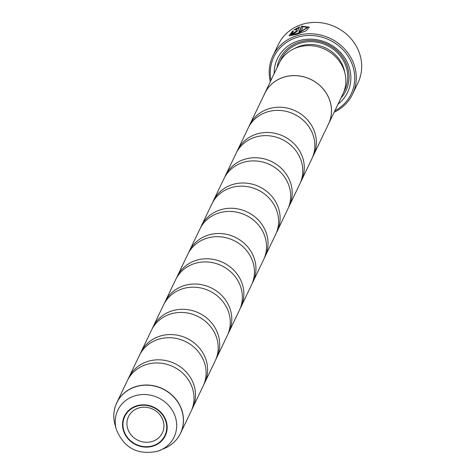 <?xml version="1.0" encoding="UTF-8"?>
<svg xmlns="http://www.w3.org/2000/svg" width="475" height="475" viewBox="0 0 475 475"><rect width="100%" height="100%" fill="white"/><g stroke="black" fill="none" stroke-linecap="round" stroke-linejoin="round"><path stroke-width="0.71" d="M248.942 126.576A35.352 32.46 25.6 0 1 249.648 124.972A35.352 32.46 25.6 0 1 268.203 108.959A35.352 32.46 25.6 0 1 306.428 118.744A35.352 32.46 25.6 0 1 313.429 155.485A35.352 32.46 25.6 0 1 312.627 157.041M236.859 151.834A35.352 32.46 25.6 0 1 237.565 150.237A35.352 32.46 25.6 0 1 256.12 134.217A35.352 32.46 25.6 0 1 294.34 144.002A35.352 32.46 25.6 0 1 301.346 180.743A35.352 32.46 25.6 0 1 300.544 182.299M224.776 177.092A35.352 32.46 25.6 0 1 225.482 175.495A35.352 32.46 25.6 0 1 244.037 159.475A35.352 32.46 25.6 0 1 282.257 169.26A35.352 32.46 25.6 0 1 289.263 206.002A35.352 32.46 25.6 0 1 288.462 207.563M212.693 202.356A35.352 32.46 25.6 0 1 213.4 200.753A35.352 32.46 25.6 0 1 231.948 184.733A35.352 32.46 25.6 0 1 270.174 194.524A35.352 32.46 25.6 0 1 277.18 231.266A35.352 32.46 25.6 0 1 276.379 232.821M200.61 227.614A35.352 32.46 25.6 0 1 201.317 226.011A35.352 32.46 25.6 0 1 219.866 209.998A35.352 32.46 25.6 0 1 258.091 219.783A35.352 32.46 25.6 0 1 265.098 256.524A35.352 32.46 25.6 0 1 264.296 258.079M188.522 252.872A35.352 32.46 25.6 0 1 189.234 251.269A35.352 32.46 25.6 0 1 207.783 235.256A35.352 32.46 25.6 0 1 246.008 245.041A35.352 32.46 25.6 0 1 253.015 281.782A35.352 32.46 25.6 0 1 252.213 283.337M164.356 303.388A35.352 32.46 25.6 0 1 165.062 301.791A35.352 32.46 25.6 0 1 183.617 285.772A35.352 32.46 25.6 0 1 221.843 295.557A35.352 32.46 25.6 0 1 228.843 332.304A35.352 32.46 25.6 0 1 228.042 333.86M152.273 328.652A35.352 32.46 25.6 0 1 152.98 327.049A35.352 32.46 25.6 0 1 171.534 311.03A35.352 32.46 25.6 0 1 209.754 320.821A35.352 32.46 25.6 0 1 216.76 357.562A35.352 32.46 25.6 0 1 215.959 359.118M140.19 353.911A35.352 32.46 25.6 0 1 140.897 352.308A35.352 32.46 25.6 0 1 159.452 336.294A35.352 32.46 25.6 0 1 197.671 346.079A35.352 32.46 25.6 0 1 204.678 382.82A35.352 32.46 25.6 0 1 203.876 384.376M128.107 379.169A35.352 32.46 25.6 0 1 128.814 377.566A35.352 32.46 25.6 0 1 147.363 361.552A35.352 32.46 25.6 0 1 185.588 371.337A35.352 32.46 25.6 0 1 192.595 408.078A35.352 32.46 25.6 0 1 191.793 409.634M176.439 278.13A35.352 32.46 25.6 0 1 177.151 276.533A35.352 32.46 25.6 0 1 195.7 260.514A35.352 32.46 25.6 0 1 233.926 270.299A35.352 32.46 25.6 0 1 240.926 307.04A35.352 32.46 25.6 0 1 240.124 308.596M249.648 124.972L264.753 93.403A35.352 32.46 25.6 0 1 283.308 77.383A35.352 32.46 25.6 0 1 321.533 87.168A35.352 32.46 25.6 0 1 328.534 123.91L313.429 155.485M264.053 94.863A35.393 32.502 25.6 0 1 264.717 93.379A35.393 32.502 25.6 0 1 283.29 77.342A35.393 32.502 25.6 0 1 321.563 87.145A35.393 32.502 25.6 0 1 328.575 123.933A35.393 32.502 25.6 0 1 327.833 125.376M264.717 93.379L279.062 63.383A35.393 32.502 25.6 0 1 297.641 47.352A35.393 32.502 25.6 0 1 335.914 57.148A35.393 32.502 25.6 0 1 342.926 93.937L328.575 123.933M274.152 73.655A38.932 35.75 25.6 0 1 297.813 41.064A38.932 35.75 25.6 0 1 344.998 58.271A38.932 35.75 25.6 0 1 338.01 104.203M277.079 67.539A36.723 33.719 25.6 0 1 299.024 42.228A36.723 33.719 25.6 0 1 341.899 56.098A36.723 33.719 25.6 0 1 340.937 98.087M334.857 110.8A42.863 39.36 -154.4 0 0 350.057 59.583A42.863 39.36 -154.4 0 0 296.335 37.584A42.863 39.36 -154.4 0 0 270.993 80.251M270.317 81.67A44.187 40.577 25.6 0 1 272.87 55.961A44.187 40.577 25.6 0 1 296.056 35.94A44.187 40.577 25.6 0 1 343.841 48.171A44.187 40.577 25.6 0 1 352.593 94.097A44.187 40.577 25.6 0 1 334.18 112.219M352.593 94.097L358.031 82.733A44.187 40.577 -154.4 0 0 349.273 36.807A44.187 40.577 -154.4 0 0 301.494 24.569A44.187 40.577 -154.4 0 0 278.308 44.591L272.87 55.961M297.255 33.505L290.949 34.527L293.55 30.994L292.493 31.148L289.091 35.797L296.881 34.295L306.072 30.839L309.397 27.164L301.649 26.113L299.018 31.611A44.187 40.577 25.6 0 1 301.073 31.053L303.222 26.552L307.194 27.615L297.255 33.505M299.434 31.492L301.815 26.505L301.649 26.113M301.815 26.505L309.391 27.259M290.949 34.527L291.116 34.918L297.421 33.897L307.254 27.817M293.805 33.113A44.187 40.577 25.6 0 0 291.965 34.046L291.798 33.66L294.072 33.446L297.576 31.089L299.642 26.772L294.078 29.878L295.153 29.777L297.196 28.53L295.61 31.849L293.681 32.704A44.187 40.577 -154.4 0 0 291.798 33.66L291.757 33.939M297.196 28.53L295.777 32.241L294.619 33.048L293.835 33.191L293.681 32.704M289.216 35.969L292.986 31.487M237.565 150.237L248.14 128.131A35.352 32.46 25.6 0 1 266.689 112.112A35.352 32.46 25.6 0 1 304.914 121.903A35.352 32.46 25.6 0 1 311.921 158.644L301.346 180.743M225.482 175.495L236.057 153.389A35.352 32.46 25.6 0 1 254.606 137.376A35.352 32.46 25.6 0 1 292.832 147.161A35.352 32.46 25.6 0 1 299.838 183.902L289.263 206.002M213.4 200.753L223.974 178.653A35.352 32.46 25.6 0 1 242.523 162.634A35.352 32.46 25.6 0 1 280.749 172.419A35.352 32.46 25.6 0 1 287.755 209.16L277.18 231.266M201.317 226.011L211.892 203.912A35.352 32.46 25.6 0 1 230.44 187.892A35.352 32.46 25.6 0 1 268.666 197.677A35.352 32.46 25.6 0 1 275.672 234.418L265.098 256.524M189.234 251.269L199.809 229.17A35.352 32.46 25.6 0 1 218.357 213.15A35.352 32.46 25.6 0 1 256.583 222.941A35.352 32.46 25.6 0 1 263.583 259.683L253.015 281.782M177.151 276.533L187.72 254.428A35.352 32.46 25.6 0 1 206.275 238.414A35.352 32.46 25.6 0 1 244.494 248.199A35.352 32.46 25.6 0 1 251.501 284.941L240.926 307.04M165.062 301.791L175.637 279.686A35.352 32.46 25.6 0 1 194.192 263.673A35.352 32.46 25.6 0 1 232.412 273.457A35.352 32.46 25.6 0 1 239.418 310.199L228.843 332.304M152.98 327.049L163.554 304.95A35.352 32.46 25.6 0 1 182.103 288.931A35.352 32.46 25.6 0 1 220.329 298.716A35.352 32.46 25.6 0 1 227.335 335.457L216.76 357.562M140.897 352.308L151.472 330.208A35.352 32.46 25.6 0 1 170.02 314.189A35.352 32.46 25.6 0 1 208.246 323.974A35.352 32.46 25.6 0 1 215.252 360.715L204.678 382.82M128.814 377.566L139.389 355.466A35.352 32.46 25.6 0 1 157.938 339.447A35.352 32.46 25.6 0 1 196.163 349.238A35.352 32.46 25.6 0 1 203.169 385.979L192.595 408.078M114 412.496A35.352 32.46 25.6 0 1 116.761 402.764L127.306 380.724A35.352 32.46 25.6 0 1 145.855 364.711A35.352 32.46 25.6 0 1 184.08 374.496A35.352 32.46 25.6 0 1 191.081 411.237L180.542 433.277A35.352 32.46 25.6 0 1 174.699 441.53M136.468 406.333A22.206 20.389 -154.4 0 0 124.634 432.63A22.206 20.389 -154.4 0 0 153.223 445.621A22.206 20.389 -154.4 0 0 165.057 419.324A22.206 20.389 -154.4 0 0 136.468 406.333M138.344 408.138A18.78 17.242 -154.4 0 0 128.488 416.646A18.78 17.242 -154.4 0 0 132.21 436.169A18.78 17.242 -154.4 0 0 152.517 441.364A18.78 17.242 -154.4 0 0 162.373 432.856A18.78 17.242 -154.4 0 0 158.65 413.339A18.78 17.242 -154.4 0 0 138.344 408.138M294.91 29.794L299.292 27.372M292.659 31.54L292.493 31.148M294.458 48.581A33.185 30.471 25.6 0 1 299.986 46.146A33.185 30.471 25.6 0 1 344.797 72.657M280.084 61.447A35.393 32.502 25.6 0 1 299.529 43.403A35.393 32.502 25.6 0 1 338.61 54.061A35.393 32.502 25.6 0 1 343.799 91.924M114.944 424.371C112.961 416.824 113.567 409.622 116.761 402.764A35.352 32.46 25.6 0 1 135.31 386.751A35.352 32.46 25.6 0 1 173.535 396.536A35.352 32.46 25.6 0 1 180.542 433.277C177.205 440.064 171.98 445.057 164.855 448.252A35.304 32.419 -154.4 0 0 180.067 406.113A35.304 32.419 -154.4 0 0 135.268 386.911A35.304 32.419 -154.4 0 0 114.944 424.371L116.238 429.139A31.184 28.637 25.6 0 1 134.199 396.049A31.184 28.637 25.6 0 1 173.767 413.012A31.184 28.637 25.6 0 1 160.33 450.229A31.184 28.637 25.6 0 1 157.73 451.226M153.389 446.013A22.652 20.799 -154.4 0 0 165.46 419.188A22.652 20.799 -154.4 0 0 136.295 405.941A22.652 20.799 -154.4 0 0 124.23 432.761A22.652 20.799 -154.4 0 0 153.389 446.013M295.777 32.241L295.61 31.849M116.238 429.139C123.838 448.014 137.649 455.388 157.664 451.25L164.855 448.252M307.361 28.007L307.206 27.645"/></g></svg>
